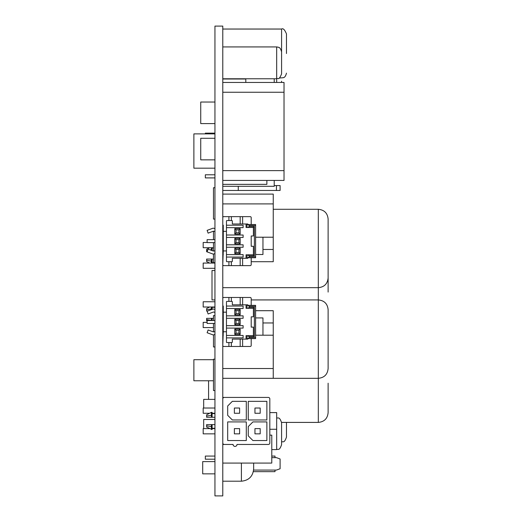 <?xml version="1.0" encoding="UTF-8"?>
<svg xmlns="http://www.w3.org/2000/svg" width="522" height="522" viewBox="0 0 522 522"><rect width="100%" height="100%" fill="white"/><g stroke="black" fill="none" stroke-linecap="round" stroke-linejoin="round"><path stroke-width="0.78" d="M214.947 270.526L212.004 270.526L212.004 299.928L214.947 299.928M213.478 380.766L208.578 380.766L208.578 399.382M214.947 461.605L202.699 461.605L202.699 473.852L214.947 473.852M214.947 138.297L200.735 138.297L200.735 159.849L214.947 159.849M214.947 102.038L200.735 102.038L200.735 123.597L214.947 123.597M214.947 419.473L203.678 419.473L203.678 428.608M214.947 399.382L203.678 399.382L203.678 408.028M214.947 133.886L193.877 133.886L193.877 168.182L214.947 168.182M213.478 359.697L193.877 359.697L193.877 380.766L208.578 380.766M214.947 315.601L213.478 315.601L213.478 320.501M213.478 323.444L213.478 331.927M213.478 334.883L213.478 346.96L214.947 346.96M214.947 187.731L213.478 187.731L213.478 219.083L214.947 219.083M214.118 231.337L213.478 231.337L213.478 239.663M213.478 242.606L213.478 251.089M213.478 254.044L213.478 262.69L214.947 262.69M214.947 359.208L213.478 359.208L213.478 390.567L214.947 390.567M222.783 237.216L223.272 237.216M255.61 237.216L273.247 237.216L273.247 194.099L222.783 194.099M262.957 249.464L273.247 249.464L273.247 237.216M222.783 254.495L223.272 254.495M255.61 254.495L262.957 254.495L262.957 237.216M251.199 261.711L273.247 261.711L273.247 249.464M222.783 203.9L273.247 203.9M222.783 378.313L273.247 378.313L273.247 310.701L255.61 310.701M222.783 368.519L273.247 368.519M222.783 335.202L223.272 335.202M255.61 335.202L273.247 335.202M262.957 322.955L273.247 322.955M262.957 335.202L262.957 317.918L255.61 317.918M223.272 317.918L222.783 317.918M222.783 495.9L222.783 26.1L214.947 26.1L214.947 495.9L222.783 495.9M245.81 82.443L245.81 79.011L222.783 79.011M222.783 463.073L271.779 463.073L271.779 435.146L269.822 435.146M253.653 468.952C252.909 476.377 248.824 480.462 241.405 481.199C248.824 480.462 252.909 476.377 253.653 468.952L253.653 463.073M222.783 184.351L266.879 184.351L266.879 180.429M286.474 422.409L286.474 437.11L286.474 422.409M281.58 433.678L281.58 444.705L281.58 433.678M281.58 81.217L281.58 82.443M286.474 53.538L286.474 33.937L286.474 53.538M222.783 78.77L276.68 78.77C278.115 77.556 278.604 81.236 281.58 73.87L281.58 51.822C279.968 46.295 278.337 47.665 278.409 47.241L276.68 46.921L276.68 82.443M222.783 481.199L241.405 481.199L241.405 463.073M222.783 180.429L284.027 180.429L284.027 82.443L222.783 82.443M222.783 186.308L274.226 186.308L274.226 180.429M274.226 82.443L274.226 78.77M273.247 209.289L318.322 209.289L318.322 422.409C324.273 421.828 327.542 418.566 328.123 412.608L328.123 383.213M328.123 262.69L328.123 292.085M222.783 287.674L318.322 287.674C324.273 287.093 327.542 283.831 328.123 277.88L328.123 219.083C327.542 213.133 324.273 209.87 318.322 209.289C324.273 209.87 327.542 213.133 328.123 219.083M273.247 378.313L318.322 378.313C324.273 377.732 327.542 374.47 328.123 368.519L328.123 309.722C327.542 303.771 324.273 300.509 318.322 299.928L251.199 299.928M222.783 397.425L268.347 397.425A1.468 1.468 0 0 1 269.822 398.893L269.822 442.989A1.468 1.468 0 0 1 268.347 444.457L236.995 444.457A1.958 1.958 0 0 1 235.03 446.414A1.958 1.958 0 0 1 233.073 444.457L222.783 444.457M224.258 397.425A1.468 1.468 0 0 0 222.783 398.893L222.783 442.989A1.468 1.468 0 0 0 224.258 444.457M246.299 421.92L227.683 421.92L227.683 440.535L246.299 440.535L246.299 421.92M266.879 421.92L252.916 421.92L248.263 426.572L248.263 435.883L252.916 440.535L266.879 440.535L266.879 421.92M246.299 401.34L232.336 401.34L227.683 405.999L227.683 415.303L232.336 419.962L246.299 419.962L246.299 401.34M266.879 401.34L248.263 401.34L248.263 419.962L266.879 419.962L266.879 401.34M269.822 412.608L276.68 412.608L276.68 429.267L269.822 429.267M214.947 417.267L212.102 417.267L212.102 415.192L206.614 416.041L206.614 414.814L211.371 412.367L211.371 417.267L214.947 417.267M214.947 424.614L212.102 424.614L214.947 424.614M206.614 416.041L206.614 417.267L211.371 417.267M211.371 429.515L211.371 424.614L212.102 424.614L212.102 429.515L206.614 427.061L206.614 425.841L212.102 426.683M206.614 425.841L206.614 424.614L211.371 424.614M211.371 412.367L212.102 412.367L212.102 415.192M254.951 433.847L260.191 433.847L260.191 428.608L254.951 428.608L254.951 433.847M209.609 428.608L203.188 428.608L203.188 433.847L214.947 433.847M234.371 433.847L239.611 433.847L239.611 428.608L234.371 428.608L234.371 433.847M212.102 428.608L214.947 428.608M254.951 413.274L260.191 413.274L260.191 408.028L254.951 408.028L254.951 413.274M214.947 408.028L203.188 408.028L203.188 413.274L209.609 413.274M212.102 413.274L214.947 413.274M234.371 413.274L239.611 413.274L239.611 408.028L234.371 408.028L234.371 413.274M246.991 339.117L246.991 335.639L249.242 336.625L249.242 337.603L247.774 338.582L255.61 338.582L255.61 305.363L251.199 305.363L251.199 298.453A0.979 0.979 0 0 0 250.221 297.475L223.762 297.475A0.979 0.979 0 0 0 222.783 298.453L222.783 306.049L223.272 306.049L223.272 331.77L226.457 331.77L226.457 342.06A0.489 0.489 0 0 0 226.953 342.549L228.91 342.549L228.91 346.471L223.762 346.471A0.979 0.979 0 0 1 222.783 345.492L223.272 331.77M228.91 297.475L228.91 301.396L226.953 301.396A0.489 0.489 0 0 0 226.457 301.886L226.457 312.176L223.272 312.176M228.91 342.549L231.846 342.549A0.489 0.489 0 0 0 232.336 342.06L232.336 339.117L242.626 339.117L242.626 346.471L228.91 346.471M228.91 301.396L231.846 301.396A0.489 0.489 0 0 1 232.336 301.886L232.336 304.822L247.774 304.822L247.774 305.363L249.242 306.342L249.242 307.321L247.774 308.306L253.405 308.306L254.384 307.321L249.242 307.321M247.774 338.582L247.774 339.117L242.626 339.117M246.991 335.639L246.058 335.639L246.058 339.117M246.058 304.822L246.058 308.306L246.991 308.306L246.991 304.822M246.991 308.306L247.774 308.306M247.774 335.639L253.405 335.639L253.405 327.118L251.199 327.118L251.199 316.828L253.405 316.828L253.405 308.306M255.61 337.603L249.242 337.603M249.242 336.625L254.384 336.625L254.384 307.321M255.61 306.342L249.242 306.342M254.384 336.625L253.405 335.639M234.789 314.87L240.179 314.87L240.179 309.481L234.789 309.481L234.789 314.87L236.016 313.644L236.016 310.701L234.789 309.481M234.789 324.664L240.179 324.664L240.179 319.275L234.789 319.275L234.789 324.664L236.016 323.444L238.952 323.444L238.952 320.501L236.016 320.501L236.016 323.444M234.789 334.465L240.179 334.465L240.179 329.075L234.789 329.075L234.789 334.465L236.016 333.238L236.016 330.302L238.952 330.302L238.952 333.238L236.016 333.238M240.179 314.87L238.952 313.644L236.016 313.644M222.783 313.644L223.272 313.644M240.179 309.481L238.952 310.701L236.016 310.701M223.272 310.701L222.783 310.701M238.952 313.644L238.952 310.701M214.947 309.455L213.198 308.991L207.11 311.21L208.115 313.97L213.498 312.006L214.947 312.397M251.199 338.582L251.199 345.492A0.979 0.979 0 0 1 250.221 346.471L242.626 346.471M242.626 297.475L242.626 304.822M251.199 305.363L247.774 305.363M226.457 312.176L226.457 331.77M226.457 328.097L243.115 328.097L243.115 325.65L226.457 325.65M226.457 318.296L243.115 318.296L243.115 315.849L226.457 315.849M226.457 337.897L243.115 337.897L243.115 335.444L226.457 335.444M226.457 308.502L243.115 308.502L243.115 306.049L226.457 306.049M223.272 330.302L222.783 330.302M240.179 334.465L238.952 333.238M240.179 329.075L238.952 330.302M234.789 329.075L236.016 330.302M222.783 333.238L223.272 333.238M214.947 334.491L213.198 334.954L207.11 332.736L208.115 329.976L213.498 331.933L214.947 331.548M223.272 320.501L222.783 320.501M214.947 320.501L207.11 320.501L207.11 323.444L214.947 323.444M223.272 323.444L222.783 323.444M240.179 324.664L238.952 323.444M240.179 319.275L238.952 320.501M234.789 319.275L236.016 320.501M246.991 258.279L246.991 254.801L249.242 255.78L249.242 256.765L247.774 257.744L255.61 257.744L255.61 224.525L251.199 224.525L251.199 217.615A0.979 0.979 0 0 0 250.221 216.637L223.762 216.637A0.979 0.979 0 0 0 222.783 217.615L222.783 225.21L223.272 225.21L223.272 250.932L226.457 250.932L226.457 261.222A0.489 0.489 0 0 0 226.953 261.711L228.91 261.711L228.91 265.633L223.762 265.633A0.979 0.979 0 0 1 222.783 264.647L223.272 250.932M228.91 216.637L228.91 220.558L226.953 220.558A0.489 0.489 0 0 0 226.457 221.047L226.457 231.337L223.272 231.337M228.91 261.711L231.846 261.711A0.489 0.489 0 0 0 232.336 261.222L232.336 258.279L242.626 258.279L242.626 265.633L228.91 265.633M228.91 220.558L231.846 220.558A0.489 0.489 0 0 1 232.336 221.047L232.336 223.984L247.774 223.984L247.774 224.525L249.242 225.504L249.242 226.483L247.774 227.462L253.405 227.462L254.384 226.483L249.242 226.483M247.774 257.744L247.774 258.279L242.626 258.279M246.991 254.801L246.058 254.801L246.058 258.279M246.058 223.984L246.058 227.462L246.991 227.462L246.991 223.984M246.991 227.462L247.774 227.462M247.774 254.801L253.405 254.801L253.405 246.28L251.199 246.28L251.199 235.99L253.405 235.99L253.405 227.462M255.61 256.765L249.242 256.765M249.242 255.78L254.384 255.78L254.384 226.483M255.61 225.504L249.242 225.504M254.384 255.78L253.405 254.801M234.789 234.032L240.179 234.032L240.179 228.643L234.789 228.643L234.789 234.032L236.016 232.805L236.016 229.863L234.789 228.643M234.789 243.826L240.179 243.826L240.179 238.437L234.789 238.437L234.789 243.826L236.016 242.606L238.952 242.606L238.952 239.663L236.016 239.663L236.016 242.606M234.789 253.627L240.179 253.627L240.179 248.237L234.789 248.237L234.789 253.627L236.016 252.4L236.016 249.464L238.952 249.464L238.952 252.4L236.016 252.4M240.179 234.032L238.952 232.805L236.016 232.805M222.783 232.805L223.272 232.805M240.179 228.643L238.952 229.863L236.016 229.863M223.272 229.863L222.783 229.863M238.952 232.805L238.952 229.863M214.947 228.616L213.198 228.147L207.11 230.365L208.115 233.132L213.498 231.168L214.947 231.559M251.199 257.744L251.199 264.647A0.979 0.979 0 0 1 250.221 265.633L242.626 265.633M242.626 216.637L242.626 223.984M251.199 224.525L247.774 224.525M226.457 231.337L226.457 250.932M226.457 247.258L243.115 247.258L243.115 244.805L226.457 244.805M226.457 237.458L243.115 237.458L243.115 235.011L226.457 235.011M226.457 257.059L243.115 257.059L243.115 254.605L226.457 254.605M226.457 227.657L243.115 227.657L243.115 225.21L226.457 225.21M223.272 249.464L222.783 249.464M240.179 253.627L238.952 252.4M240.179 248.237L238.952 249.464M234.789 248.237L236.016 249.464M222.783 252.4L223.272 252.4M214.947 253.646L213.198 254.116L207.11 251.898L208.115 249.138L213.498 251.095L214.947 250.71M223.272 239.663L222.783 239.663M214.947 239.663L207.11 239.663L207.11 242.606L214.947 242.606M223.272 242.606L222.783 242.606M240.179 243.826L238.952 242.606M240.179 238.437L238.952 239.663M234.789 238.437L236.016 239.663M211.371 320.501L212.102 320.417L212.102 318.348L213.478 318.348L211.371 318.348L211.371 320.417L206.614 319.575L206.614 318.348L211.371 318.348M207.684 311.001L206.614 311.001L206.614 309.774L211.371 308.926L211.371 309.657M212.102 307.008L212.102 308.926L211.371 308.926L211.371 307.008M206.614 309.774L206.614 308.548L209.609 307.008M207.11 321.05L206.614 320.795L206.614 319.575M212.102 308.926L212.102 309.389M214.947 301.762L203.188 301.762L203.188 307.008L214.947 307.008M207.11 322.342L203.188 322.342L203.188 327.581L213.478 327.581M211.371 263.055L211.371 261.137L212.102 261.137L212.102 259.062L213.478 259.062L211.371 259.062L211.371 261.137L206.614 260.289L206.614 259.062L211.371 259.062M207.175 251.715L206.614 251.715L206.614 250.488L207.704 250.266M210.059 249.842L211.371 249.647L211.371 250.319M212.102 247.722L212.102 249.647L211.371 249.647L211.371 247.722M206.614 250.488L206.614 249.268L209.609 247.722M209.609 263.055L206.614 261.515L206.614 260.289M212.102 249.647L212.102 250.586M212.102 261.137L212.102 263.055M207.11 242.482L203.188 242.482L203.188 247.722L213.478 247.722M214.947 263.055L203.188 263.055L203.188 268.301L214.947 268.301M276.432 185.578L280.105 185.578L280.105 190.471L276.432 190.471L276.432 185.578L274.226 185.578M222.783 190.471L276.432 190.471M238.267 190.471L238.267 186.308M214.947 174.798L205.342 174.798L205.342 177.904L214.947 177.904M214.947 177.93L205.342 177.904M253.601 470.081L276.432 470.081L280.105 468.743L280.105 458.975L276.432 457.637L271.779 457.637M214.947 456.071L205.342 456.071L205.342 459.203L214.947 459.203M275.009 457.637L275.009 456.071L271.779 456.071M275.009 470.081L275.009 471.647L253.353 471.647M214.947 133.149L205.342 133.149L205.342 133.886M318.322 422.409L281.573 422.409L281.58 442.01C283.028 441.064 284.144 443.804 286.474 437.11M276.68 429.267L276.68 449.599C278.128 448.659 279.244 451.399 281.58 444.705M222.783 29.043L281.58 29.043L281.58 53.538M222.783 170.629L284.027 170.629M222.783 92.244L284.027 92.244M231.357 342.549L231.357 346.471M231.357 297.475L231.357 301.396M240.179 339.117L240.179 346.471M240.179 297.475L240.179 304.822M231.357 261.711L231.357 265.633M231.357 216.637L231.357 220.558M240.179 258.279L240.179 265.633M240.179 216.637L240.179 223.984M276.68 417.757C278.128 418.696 279.244 415.956 281.58 422.657M271.779 449.599L276.68 449.599M279.257 78.032L283.348 77.706C283.283 77.406 285.188 78.228 286.474 73.132M281.58 29.043C283.107 28.064 284.744 29.695 286.474 33.937M222.783 46.921L276.68 46.921M214.947 413.594L212.102 413.594M214.947 428.288L212.102 428.288M214.947 307.321L212.102 307.321M214.947 262.742L212.102 262.742M213.478 248.041L212.102 248.041"/></g></svg>
